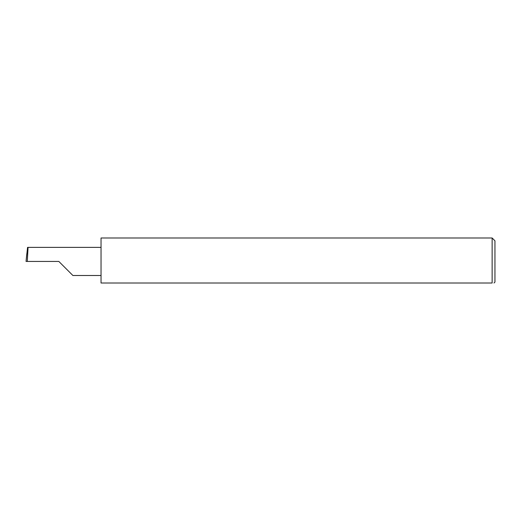 <?xml version="1.0" encoding="UTF-8"?>
<svg xmlns="http://www.w3.org/2000/svg" width="521" height="521" viewBox="0 0 521 521"><rect width="100%" height="100%" fill="white"/><g stroke="black" fill="none" stroke-linecap="round" stroke-linejoin="round"><path stroke-width="0.78" d="M58.834 261.438L72.888 275.498L58.834 261.438L72.888 275.498L58.834 261.438L27.313 261.438L28.056 247.377L27.567 247.377L26.05 261.438L27.313 261.438M492.137 237.993L101.035 237.993L101.035 283.007L492.137 283.007C494.605 283.007 494.605 283.007 492.137 283.007L492.137 237.993L494.95 240.806L494.95 282.069L494.012 283.007M26.05 261.438L26.812 253.701M101.035 247.377L28.056 247.377M72.888 275.498L101.035 275.498"/></g></svg>
